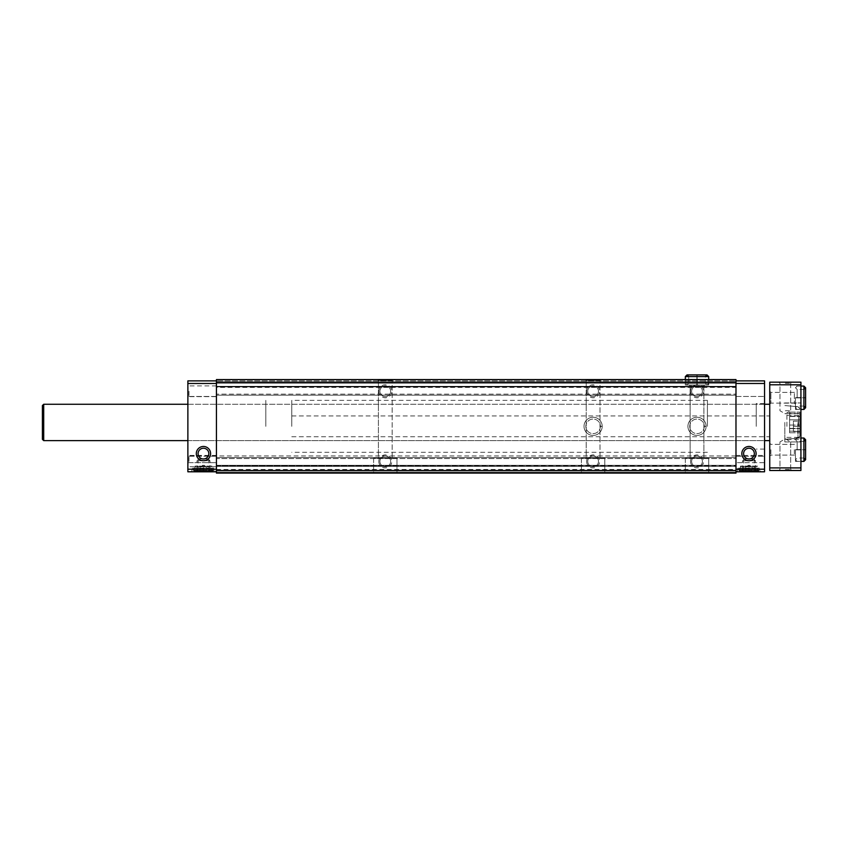 <?xml version="1.0" encoding="UTF-8"?>
<svg xmlns="http://www.w3.org/2000/svg" width="848" height="848" viewBox="0 0 848 848"><rect width="100%" height="100%" fill="white"/><g stroke="black" fill="none" stroke-linecap="round" stroke-linejoin="round"><path stroke-width="0.64" stroke-dasharray="4.24 3.18" d="M202.418 466.866L195.793 466.866L202.418 466.866L202.418 466.273L202.418 466.866M747.936 466.866L741.311 466.866L747.936 466.866L747.936 466.273L747.936 466.866M377.498 379.575L393.09 379.575L377.498 379.575L393.09 379.575L377.498 379.575L378.409 380.487L392.179 380.487L378.409 380.487L377.498 379.575M378.409 380.487L392.179 380.487L378.409 380.487L378.409 458.291L392.179 458.291L378.409 458.291L392.179 458.291L378.409 458.291L378.409 380.487M216.441 471.795L187.874 471.795L187.874 462.701L216.441 462.701L216.441 455.429L216.441 462.701L187.874 462.701L187.874 471.795L216.441 471.795L187.874 471.795L187.874 380.879L187.874 396.461L187.874 380.879L216.441 380.879L216.441 396.461L216.441 379.575L216.441 471.795L187.874 471.795L216.441 471.795L216.441 379.575L735.979 379.575L735.979 396.461L735.979 379.575L216.441 379.575L735.979 379.575L216.441 379.575L735.979 379.575L216.441 379.575L735.979 379.575L735.979 383.476L735.979 380.879L764.557 380.879L764.557 469.198L735.979 469.198L735.979 383.476L735.979 471.795L764.557 471.795L764.557 456.213L764.557 471.795L735.979 471.795L764.557 471.795L764.557 469.198M215.392 471.795L191.521 471.795L215.392 471.795L214.502 470.237L192.411 470.237L214.502 470.237L214.502 468.16L192.411 468.16L214.502 468.16M187.874 422.442L187.874 440.621L187.874 422.442M187.874 461.407L187.874 467.905L187.874 461.407M187.874 391.267L187.874 397.765L187.874 391.267M585.321 379.575L600.903 379.575L585.321 379.575L600.903 379.575L585.321 379.575L586.222 380.487L599.992 380.487L586.222 380.487L585.321 379.575M586.222 380.487L599.992 380.487L586.222 380.487L586.222 458.291L599.992 458.291L586.222 458.291L599.992 458.291L586.222 458.291L586.222 380.487M735.979 387.377L735.979 395.168L735.979 387.377L216.441 387.377L216.441 394.129L216.441 386.858L216.441 395.168L216.441 386.338L216.441 387.377L735.979 387.377M216.441 394.129L216.441 395.168L216.441 394.129L735.979 394.129L216.441 394.129M216.441 470.502L735.979 470.502L735.979 465.828L735.979 472.06L735.979 466.347L735.979 470.502L216.441 470.502L735.979 470.502L735.979 473.099L216.441 473.099L735.979 473.099L735.979 472.06L735.979 473.099L216.441 473.099L216.441 382.172L735.979 382.172L735.979 380.879L764.557 380.879L216.441 380.879L735.979 380.879M216.441 465.828L216.441 457.507L216.441 465.828L735.979 465.828L735.979 457.507L735.979 466.347L216.441 465.828M216.441 458.545L216.441 457.507L216.441 458.545L735.979 458.545L735.979 457.507L735.979 465.308L735.979 458.545L216.441 458.545M378.802 461.407A6.498 6.498 0 0 0 388.543 467.036A6.498 6.498 0 0 0 388.543 455.779A6.498 6.498 0 0 0 378.802 461.407M378.802 391.267A6.498 6.498 0 0 0 388.543 396.896A6.498 6.498 0 0 0 388.543 385.649A6.498 6.498 0 0 0 378.802 391.267M586.615 461.407A6.498 6.498 0 0 0 596.356 467.036A6.498 6.498 0 0 0 596.356 455.779A6.498 6.498 0 0 0 586.615 461.407M586.615 391.267A6.498 6.498 0 0 0 596.356 396.896A6.498 6.498 0 0 0 596.356 385.649A6.498 6.498 0 0 0 586.615 391.267M690.526 461.407A6.498 6.498 0 0 0 700.268 467.036A6.498 6.498 0 0 0 700.268 455.779A6.498 6.498 0 0 0 690.526 461.407M690.526 391.267A6.498 6.498 0 0 0 700.268 396.896A6.498 6.498 0 0 0 700.268 385.649A6.498 6.498 0 0 0 690.526 391.267M584.018 426.343A9.095 9.095 0 0 0 597.66 434.208A9.095 9.095 0 0 0 597.66 418.467A9.095 9.095 0 0 0 584.018 426.343A9.095 9.095 0 0 0 597.66 434.208A9.095 9.095 0 0 0 597.66 418.467A9.095 9.095 0 0 0 584.018 426.343M687.929 426.343A9.095 9.095 0 0 0 701.561 434.208A9.095 9.095 0 0 0 701.561 418.467A9.095 9.095 0 0 0 687.929 426.343A9.095 9.095 0 0 0 701.561 434.208A9.095 9.095 0 0 0 701.561 418.467A9.095 9.095 0 0 0 687.929 426.343M735.979 470.502L735.979 382.172L216.441 382.172L735.979 382.172L216.441 382.172L216.441 380.879L216.441 382.172L735.979 382.172M685.332 379.575L708.705 379.575L685.332 379.575L708.705 379.575L685.332 379.575L685.332 385.034L708.705 385.034L685.332 385.034L708.705 385.034L685.332 385.034L685.332 379.575L685.332 383.349L708.705 383.349L697.162 383.349L697.162 376.597C697.12 374.413 697.077 374.413 697.045 376.597L697.045 383.349C697.077 385.522 697.12 385.522 697.162 383.349L697.162 376.597C697.12 374.413 697.077 374.413 697.045 376.597L697.045 383.349C697.077 385.522 697.12 385.522 697.162 383.349C697.12 385.522 697.077 385.522 697.045 383.349C697.077 385.522 697.12 385.522 697.162 383.349L708.705 383.349L708.705 379.575L708.705 385.034L708.705 379.575M216.441 386.858L735.979 386.858L216.441 386.858M216.441 395.168L735.979 395.168L216.441 395.168M216.441 382.172L216.441 380.879L187.874 380.879L216.441 380.879M373.608 473.099L396.981 473.099L373.608 473.099L396.981 473.099L373.608 473.099L373.608 458.291L396.981 458.291L373.608 458.291L396.981 458.291L373.608 458.291L373.608 473.099M581.421 473.099L604.804 473.099L581.421 473.099L604.804 473.099L581.421 473.099L581.421 458.291L604.804 458.291L581.421 458.291L604.804 458.291L581.421 458.291L581.421 473.099M685.332 473.099L708.705 473.099L685.332 473.099L708.705 473.099L685.332 473.099L685.332 458.291L708.705 458.291L685.332 458.291L708.705 458.291L685.332 458.291L685.332 473.099M216.441 457.507L735.979 457.507L216.441 457.507M735.979 471.795L764.557 471.795L735.979 471.795L735.979 455.429L735.979 469.198M216.441 383.476L187.874 383.476M216.441 469.198L187.874 469.198M216.441 396.461L187.874 396.461L216.441 396.461M210.601 471.795L196.312 471.795L210.601 471.795L208.831 468.721L198.082 468.721L208.831 468.721L208.831 458.81L198.082 458.81L208.831 458.81M216.441 456.213L187.874 456.213L216.441 456.213M735.979 383.476L764.557 383.476M735.979 396.461L764.557 396.461L735.979 396.461M756.119 471.795L741.83 471.795L756.119 471.795L754.338 468.721L743.601 468.721L754.338 468.721L754.338 458.81L743.601 458.81L754.338 458.81M735.979 456.213L764.557 456.213L735.979 456.213M760.91 471.795L737.029 471.795L760.91 471.795L760.009 470.237L737.93 470.237L760.009 470.237L760.009 468.16L737.93 468.16L760.009 468.16M764.557 422.442L764.557 440.621L764.557 422.442M764.557 426.343L764.557 403.606L764.557 426.343M764.557 471.795L764.557 462.701L764.557 471.795M764.557 462.701L764.557 455.429L764.557 462.701L735.979 462.701L764.557 462.701M689.223 385.034L704.805 385.034L689.223 385.034L704.805 385.034L689.223 385.034L690.134 385.946L703.904 385.946L690.134 385.946L703.904 385.946L690.134 385.946L689.223 385.034M690.134 458.291L703.904 458.291L690.134 458.291L690.134 385.946L690.134 458.291L703.904 458.291L690.134 458.291M691.65 391.267A5.374 5.374 0 0 0 699.706 395.921A5.374 5.374 0 0 0 699.706 386.624A5.374 5.374 0 0 0 691.65 391.267A5.374 5.374 0 0 0 697.014 396.641A5.374 5.374 0 0 0 702.388 391.267A5.374 5.374 0 0 0 697.014 385.904A5.374 5.374 0 0 0 691.65 391.267M691.65 461.407A5.374 5.374 0 0 0 699.706 466.061A5.374 5.374 0 0 0 699.706 456.754A5.374 5.374 0 0 0 691.65 461.407A5.374 5.374 0 0 0 697.014 466.771A5.374 5.374 0 0 0 702.388 461.407A5.374 5.374 0 0 0 697.014 456.033A5.374 5.374 0 0 0 691.65 461.407M587.738 391.267A5.374 5.374 0 0 0 595.794 395.921A5.374 5.374 0 0 0 595.794 386.624A5.374 5.374 0 0 0 587.738 391.267A5.374 5.374 0 0 0 593.112 396.641A5.374 5.374 0 0 0 598.476 391.267A5.374 5.374 0 0 0 593.112 385.904A5.374 5.374 0 0 0 587.738 391.267M587.738 461.407A5.374 5.374 0 0 0 595.794 466.061A5.374 5.374 0 0 0 595.794 456.754A5.374 5.374 0 0 0 587.738 461.407A5.374 5.374 0 0 0 593.112 466.771A5.374 5.374 0 0 0 598.476 461.407A5.374 5.374 0 0 0 593.112 456.033A5.374 5.374 0 0 0 587.738 461.407M379.925 391.267A5.374 5.374 0 0 0 387.981 395.921A5.374 5.374 0 0 0 387.981 386.624A5.374 5.374 0 0 0 379.925 391.267A5.374 5.374 0 0 0 385.299 396.641A5.374 5.374 0 0 0 390.663 391.267A5.374 5.374 0 0 0 385.299 385.904A5.374 5.374 0 0 0 379.925 391.267M379.925 461.407A5.374 5.374 0 0 0 387.981 466.061A5.374 5.374 0 0 0 387.981 456.754A5.374 5.374 0 0 0 379.925 461.407A5.374 5.374 0 0 0 385.299 466.771A5.374 5.374 0 0 0 390.663 461.407A5.374 5.374 0 0 0 385.299 456.033A5.374 5.374 0 0 0 379.925 461.407M750.014 466.866L756.639 466.866L750.014 466.866L750.014 466.273L747.936 466.273L750.014 466.273L750.014 466.866M756.639 466.866L757.412 466.082L740.527 466.082L757.412 466.082L757.412 470.608L740.527 470.608L757.412 470.608L757.805 471.276L740.134 471.276L757.805 471.276M758.451 471.276L739.488 471.276L758.971 470.757L738.968 470.757L758.971 470.757L758.971 468.16L738.968 468.16L758.971 468.16M204.495 466.866L211.12 466.866L204.495 466.866L204.495 466.273L202.418 466.273L204.495 466.273L204.495 466.866M211.12 466.866L211.894 466.082L195.019 466.082L211.894 466.082L211.894 470.608L195.019 470.608L211.894 470.608L212.286 471.276L194.627 471.276L212.286 471.276M212.933 471.276L193.98 471.276L213.463 470.757L193.461 470.757L213.463 470.757L213.463 468.16L193.461 468.16L213.463 468.16M747.936 465.308L747.936 466.273L747.936 465.308L750.014 465.308L750.014 466.273L750.014 465.308L747.936 465.308M202.418 465.308L202.418 466.273L202.418 465.308L204.495 465.308L204.495 466.273L204.495 465.308L202.418 465.308M743.601 453.616A5.374 5.374 0 0 0 751.657 458.259A5.374 5.374 0 0 0 751.657 448.963A5.374 5.374 0 0 0 743.601 453.616M198.082 453.616A5.374 5.374 0 0 0 206.138 458.259A5.374 5.374 0 0 0 206.138 448.963A5.374 5.374 0 0 0 198.082 453.616M188.998 391.267L188.998 396.641L188.998 391.267M216.441 391.267L216.441 396.641L216.441 391.267M188.998 461.407L188.998 456.033L188.998 461.407M216.441 461.407L216.441 456.033L216.441 461.407M756.246 426.343L756.246 403.606L756.246 426.343M707.412 426.343L707.412 400.362L707.412 426.343M265.806 426.343L265.806 400.362L265.806 426.343M799.887 422.442L799.887 436.105L799.887 422.442M799.887 419.813L799.887 428.632L799.887 412.117L799.887 428.632L799.887 419.813L789.583 419.813L789.583 428.632L789.583 416.241L789.583 428.632L789.583 416.241L789.583 419.813L799.887 419.813M799.887 428.547L799.887 432.766L799.887 428.399L799.887 432.766L799.887 428.399L789.583 428.399L789.583 432.766L789.583 428.399L789.583 432.766L789.583 428.399L799.887 428.547M799.887 416.336L799.887 412.117L799.887 416.485L789.583 416.485L789.583 412.117L789.583 416.485L789.583 412.117L789.583 416.485L799.887 416.336M800.925 467.905L800.925 470.502L769.751 470.502L769.751 467.905L800.925 467.905L800.925 382.172L769.751 382.172L769.751 384.78L800.925 384.78M769.751 467.905L769.751 384.78M785.333 382.172L791.831 382.172L785.333 382.172M785.333 470.502L791.831 470.502L785.333 470.502M769.751 426.343L769.751 415.944L769.751 426.343M769.751 449.716L769.751 456.213L769.751 449.716M769.751 397.765L769.751 404.263L769.751 397.765M769.751 422.442L769.751 440.621L769.751 422.442M800.925 426.343L800.925 413.347L800.925 426.343M800.925 422.442L800.925 441.925L800.925 422.442M800.925 449.716L800.925 461.407L800.925 449.716M800.925 397.765L800.925 409.457L800.925 397.765M769.751 404.263L770.874 403.129L794.343 403.129L794.343 392.391L794.343 403.129L794.343 392.391L794.343 403.129L770.874 403.129L770.874 392.391L770.874 403.129L770.874 392.391L770.874 403.129L769.751 404.263L43.704 404.263L43.704 440.621L43.704 404.263L43.704 440.621L769.751 440.621M42.4 405.556L42.4 439.328M795.466 397.765L795.466 409.457L795.466 397.765M770.874 449.716L770.874 455.09L770.874 449.716M794.343 449.716L794.343 455.09L794.343 449.716M795.466 449.716L795.466 461.407L795.466 449.716M291.776 426.343L291.776 400.362L291.776 426.343M785.333 469.379L790.707 469.379L785.333 469.379M785.333 441.925L790.707 441.925L785.333 441.925M785.333 410.75L790.707 410.75L785.333 410.75M785.333 383.307L790.707 383.307L785.333 383.307M784.813 422.442L784.813 441.925L784.813 422.442M799.887 426.343L799.887 436.084L799.887 416.601L799.887 431.537L799.887 426.343L793.389 426.343L793.389 431.537L799.887 431.537L793.389 431.537L793.389 426.343L799.887 426.343M786.902 426.343L786.902 413.347L786.902 426.343M793.389 421.138L799.887 421.138L793.389 421.138L793.389 426.343L793.389 421.138M800.925 386.073L795.466 386.073L800.925 386.073L797.162 386.073L795.466 387.759L797.162 389.455L803.915 389.455L803.915 397.733C806.088 397.701 806.088 397.659 803.915 397.617C806.088 397.659 806.088 397.701 803.915 397.733L797.162 397.733L797.162 389.455L797.162 397.786C794.979 397.829 794.979 397.871 797.162 397.903L797.162 397.617C794.979 397.659 794.979 397.701 797.162 397.733C794.979 397.701 794.979 397.659 797.162 397.617L803.915 397.617L803.915 386.073M797.162 397.903L803.915 397.903C806.088 397.871 806.088 397.829 803.915 397.786L797.162 397.786C794.979 397.829 794.979 397.871 797.162 397.903M803.915 409.457L803.915 397.903C806.088 397.871 806.088 397.829 803.915 397.786L803.915 389.455M800.925 438.024L795.466 438.024L800.925 438.024L797.162 438.024L795.466 439.72L797.162 441.405L803.915 441.405L803.915 449.694C806.088 449.652 806.088 449.61 803.915 449.578C806.088 449.61 806.088 449.652 803.915 449.694L797.162 449.694L797.162 441.405L797.162 449.747C794.979 449.779 794.979 449.822 797.162 449.864L797.162 449.578C794.979 449.61 794.979 449.652 797.162 449.694C794.979 449.652 794.979 449.61 797.162 449.578L803.915 449.578L803.915 438.024M797.162 449.864L803.915 449.864C806.088 449.822 806.088 449.779 803.915 449.747L797.162 449.747C794.979 449.779 794.979 449.822 797.162 449.864M803.915 461.407L803.915 449.864C806.088 449.822 806.088 449.779 803.915 449.747L803.915 441.405M705.335 376.597L688.703 376.597L705.335 376.597L705.335 383.349L707.02 385.034L687.018 385.034L688.703 383.349L688.703 376.597L696.992 376.597L688.703 376.597L688.703 383.349L705.335 383.349L688.703 383.349L696.992 383.349L688.703 383.349L687.018 385.034L696.929 385.034L687.018 385.034L685.332 383.349L687.018 385.034L707.02 385.034L697.098 385.034L707.02 385.034L708.705 383.349L685.332 383.349L696.876 383.349L685.332 383.349L685.332 376.597L696.876 376.597C696.908 374.413 696.95 374.413 696.992 376.597C696.95 374.413 696.908 374.413 696.876 376.597C696.908 374.413 696.95 374.413 696.992 376.597L696.992 383.349C696.95 385.522 696.908 385.522 696.876 383.349C696.908 385.522 696.95 385.522 696.992 383.349L696.992 376.597C696.95 374.413 696.908 374.413 696.876 376.597L696.876 383.349C696.908 385.522 696.95 385.522 696.992 383.349C696.95 385.522 696.908 385.522 696.876 383.349L696.876 376.597L685.332 376.597L697.162 376.597C697.12 374.413 697.077 374.413 697.045 376.597C697.077 374.413 697.12 374.413 697.162 376.597L708.705 376.597L708.705 383.349L707.02 385.034L705.335 383.349L697.045 383.349L705.335 383.349L705.335 376.597L697.045 376.597L705.335 376.597L707.02 374.901L697.098 374.901M706.108 426.427A9.095 9.095 0 0 1 692.445 434.197A9.095 9.095 0 0 1 692.445 418.477A9.095 9.095 0 0 1 706.108 426.247L704.285 426.311L706.108 426.247A9.095 9.095 0 0 0 692.445 418.477A9.095 9.095 0 0 0 692.445 434.197A9.095 9.095 0 0 0 706.108 426.427L704.285 426.364A7.272 7.272 0 0 1 693.367 432.628A7.272 7.272 0 0 1 693.367 420.046A7.272 7.272 0 0 1 704.285 426.311A7.272 7.272 0 0 0 693.367 420.046A7.272 7.272 0 0 0 693.367 432.628A7.272 7.272 0 0 0 704.285 426.364L706.108 426.427A9.095 9.095 0 0 1 692.445 434.197A9.095 9.095 0 0 1 692.445 418.477A9.095 9.095 0 0 1 706.108 426.247A9.095 9.095 0 0 0 692.445 418.477A9.095 9.095 0 0 0 692.445 434.197A9.095 9.095 0 0 0 706.108 426.427M602.197 426.427A9.095 9.095 0 0 1 588.533 434.197A9.095 9.095 0 0 1 588.533 418.477A9.095 9.095 0 0 1 602.197 426.247L600.384 426.311L602.197 426.247A9.095 9.095 0 0 0 588.533 418.477A9.095 9.095 0 0 0 588.533 434.197A9.095 9.095 0 0 0 602.197 426.427L600.384 426.364A7.272 7.272 0 0 1 589.466 432.628A7.272 7.272 0 0 1 589.466 420.046A7.272 7.272 0 0 1 600.384 426.311A7.272 7.272 0 0 0 589.466 420.046A7.272 7.272 0 0 0 589.466 432.628A7.272 7.272 0 0 0 600.384 426.364L602.197 426.427A9.095 9.095 0 0 1 588.533 434.197A9.095 9.095 0 0 1 588.533 418.477A9.095 9.095 0 0 1 602.197 426.247A9.095 9.095 0 0 0 588.533 418.477A9.095 9.095 0 0 0 588.533 434.197A9.095 9.095 0 0 0 602.197 426.427M745.721 471.795L752.218 471.795L745.222 471.795L745.721 466.601L745.721 471.795M752.218 471.795L752.218 466.601L748.975 466.601L748.975 471.795L748.975 466.601L745.721 466.601L752.218 466.601L752.218 471.795M744.427 458.81L753.512 458.81L744.427 458.81L742.477 460.761L755.462 460.761L742.477 460.761L742.477 471.064L755.462 471.064L742.477 471.064L743.749 471.795L754.19 471.795L743.749 471.795M200.213 471.795L206.7 471.795L199.704 471.795L200.213 466.601L200.213 471.795M206.7 471.795L206.7 466.601L203.456 466.601L203.456 471.795L203.456 466.601L200.213 466.601L206.7 466.601L206.7 471.795M198.909 458.81L208.004 458.81L198.909 458.81L196.959 460.761L209.954 460.761L196.959 460.761L196.959 471.064L209.954 471.064L196.959 471.064L198.241 471.795L208.672 471.795L198.241 471.795M216.441 386.338L735.979 386.338L216.441 386.338M216.441 383.211L735.979 383.211L216.441 383.211M216.441 472.06L735.979 472.06L216.441 472.06M216.441 466.347L735.979 466.347L216.441 466.347M216.441 465.308L735.979 465.308L216.441 465.308M216.441 469.463L735.979 469.463M797.989 422.442L797.989 438.172L797.989 422.442M789.583 425.071L799.887 425.071L789.583 425.071M789.583 431.176L799.887 431.176L789.583 431.176M789.583 413.707L799.887 413.707L789.583 413.707M798.583 426.343L798.583 415.297L798.583 426.343M704.285 426.364A7.272 7.272 0 0 1 693.367 432.628A7.272 7.272 0 0 1 693.367 420.046A7.272 7.272 0 0 1 704.285 426.311M600.384 426.364A7.272 7.272 0 0 1 589.466 432.628A7.272 7.272 0 0 1 589.466 420.046A7.272 7.272 0 0 1 600.384 426.311M392.179 380.487L393.09 379.575L392.179 380.487L392.179 458.291L392.179 380.487M599.992 380.487L600.903 379.575L599.992 380.487L599.992 458.291L599.992 380.487M708.705 473.099L708.705 458.291L708.705 473.099M703.904 458.291L703.904 385.946L704.805 385.034L703.904 385.946L703.904 458.291M604.804 473.099L604.804 458.291L604.804 473.099M735.979 455.429L764.557 455.429M216.441 455.429L187.874 455.429M396.981 473.099L396.981 458.291L396.981 473.099M743.601 458.81L743.601 468.721L741.83 471.795M198.082 458.81L198.082 468.721L196.312 471.795M741.311 466.866L740.527 466.082L740.134 471.276M739.488 471.276L738.968 468.16M737.93 468.16L737.029 471.795M195.793 466.866L195.019 466.082L194.627 471.276M193.98 471.276L193.461 468.16M192.411 468.16L191.521 471.795M187.874 440.621L764.557 440.621M187.874 404.263L764.557 404.263M216.441 385.904L188.998 385.904L187.874 384.78M216.441 396.641L188.998 396.641L187.874 397.765M216.441 456.033L188.998 456.033L187.874 454.91M216.441 466.771L188.998 466.771L187.874 467.905M764.557 403.606L756.246 403.606M764.557 449.069L756.246 449.069M756.246 415.944L707.412 415.944M756.246 436.731L707.412 436.731M707.412 400.362L291.776 400.362M707.412 452.313L291.776 452.313M735.979 455.948L216.441 455.948M770.874 392.391L769.751 391.267L770.874 392.391L794.343 392.391L795.466 391.267L794.343 392.391L770.874 392.391M794.343 403.129L795.466 404.263L794.343 403.129M795.466 409.457L800.925 409.457L795.466 409.457M770.874 444.352L769.751 443.218L770.874 444.352L794.343 444.352L795.466 443.218L794.343 444.352L770.874 444.352M770.874 455.09L769.751 456.213L770.874 455.09L794.343 455.09L795.466 456.213L794.343 455.09L770.874 455.09M795.466 461.407L800.925 461.407L795.466 461.407M291.776 436.731L769.751 436.731M291.776 415.944L769.751 415.944M779.969 469.379L778.846 470.502L779.969 469.379L779.969 441.925L785.333 438.819L790.707 441.925L790.707 469.379L791.831 470.502L790.707 469.379L790.707 441.925L785.333 438.819L779.969 441.925L779.969 469.379M785.333 413.856L790.707 410.75L790.707 383.307L791.831 382.172L790.707 383.307L790.707 410.75L785.333 413.856L779.969 410.75L779.969 383.307L778.846 382.172L779.969 383.307L779.969 410.75L785.333 413.856M797.989 438.172L799.887 436.105C799.017 437.95 798.392 438.639 797.989 438.172L784.813 439.328L797.989 438.172M797.989 406.711L799.887 408.778C799.017 406.934 798.392 406.245 797.989 406.711L784.813 405.556L797.989 406.711M784.813 441.925L800.925 441.925L784.813 441.925M784.813 402.959L800.925 402.959L784.813 402.959M789.583 428.632L799.887 428.632L789.583 428.632M789.583 428.399L799.887 428.399L789.583 428.399M789.583 432.766L799.887 432.766L789.583 432.766M789.583 416.241L799.887 416.241L789.583 416.241M789.583 416.485L799.887 416.485L789.583 416.485M789.583 412.117L799.887 412.117L789.583 412.117M786.902 437.377L798.583 437.377L799.887 436.084M786.902 415.297L798.583 415.297L799.887 416.601M786.902 439.328L800.925 439.328M786.902 413.347L800.925 413.347M803.915 406.075L797.162 406.075L795.466 407.761L797.162 409.457L800.925 409.457M805.6 397.85L805.6 407.761M805.6 397.68L805.6 387.759M803.915 458.026L797.162 458.026L795.466 459.722L797.162 461.407L800.925 461.407M805.6 449.8L805.6 459.722M805.6 449.631L805.6 439.72M688.703 376.597L687.018 374.901L696.929 374.901L687.018 374.901M753.512 458.81L755.462 460.761L755.462 471.064L754.19 471.795M208.004 458.81L209.954 460.761L209.954 471.064L208.672 471.795"/><path stroke-width="1.27" d="M216.441 380.879L187.874 380.879L187.874 471.795L216.441 471.795M216.441 470.502L216.441 473.099L735.979 473.099L735.979 379.575L216.441 379.575L216.441 470.502L735.979 470.502M216.441 382.172L735.979 382.172M216.441 383.476L187.874 383.476M196.312 453.616A7.144 7.144 0 0 0 207.029 459.796A7.144 7.144 0 0 0 207.029 447.426A7.144 7.144 0 0 0 196.312 453.616M216.441 469.198L187.874 469.198M735.979 380.879L764.557 380.879L764.557 471.795L735.979 471.795M735.979 383.476L764.557 383.476M741.83 453.616A7.144 7.144 0 0 0 752.547 459.796A7.144 7.144 0 0 0 752.547 447.426A7.144 7.144 0 0 0 741.83 453.616M735.979 469.198L764.557 469.198M743.601 453.616A5.374 5.374 0 0 0 751.657 458.259A5.374 5.374 0 0 0 751.657 448.963A5.374 5.374 0 0 0 743.601 453.616M198.082 453.616A5.374 5.374 0 0 0 206.138 458.259A5.374 5.374 0 0 0 206.138 448.963A5.374 5.374 0 0 0 198.082 453.616M800.925 384.78L769.751 384.78L769.751 382.172L800.925 382.172L800.925 470.502L769.751 470.502L769.751 467.905L800.925 467.905M769.751 384.78L769.751 467.905M42.4 405.556L42.4 439.328L43.704 440.621L43.704 404.263L42.4 405.556L43.704 404.263L187.874 404.263M803.915 386.073L803.915 409.457L805.6 407.761L805.6 387.759L803.915 386.073L800.925 386.073M803.915 438.024L803.915 461.407L805.6 459.722L805.6 439.72L803.915 438.024L800.925 438.024M685.332 379.575L685.332 376.597L708.705 376.597L707.02 374.901L687.018 374.901L685.332 376.597L687.018 374.901L688.703 376.597M769.751 404.263L764.557 404.263M769.751 440.621L764.557 440.621M187.874 440.621L43.704 440.621L42.4 439.328M800.925 409.457L803.915 409.457M803.915 389.455L805.6 387.759M803.915 406.075L805.6 407.761M800.925 461.407L803.915 461.407M803.915 441.405L805.6 439.72M803.915 458.026L805.6 459.722M708.705 379.575L708.705 376.597L707.02 374.901L697.098 374.901L707.02 374.901L705.335 376.597M697.098 374.901L687.018 374.901"/></g></svg>
